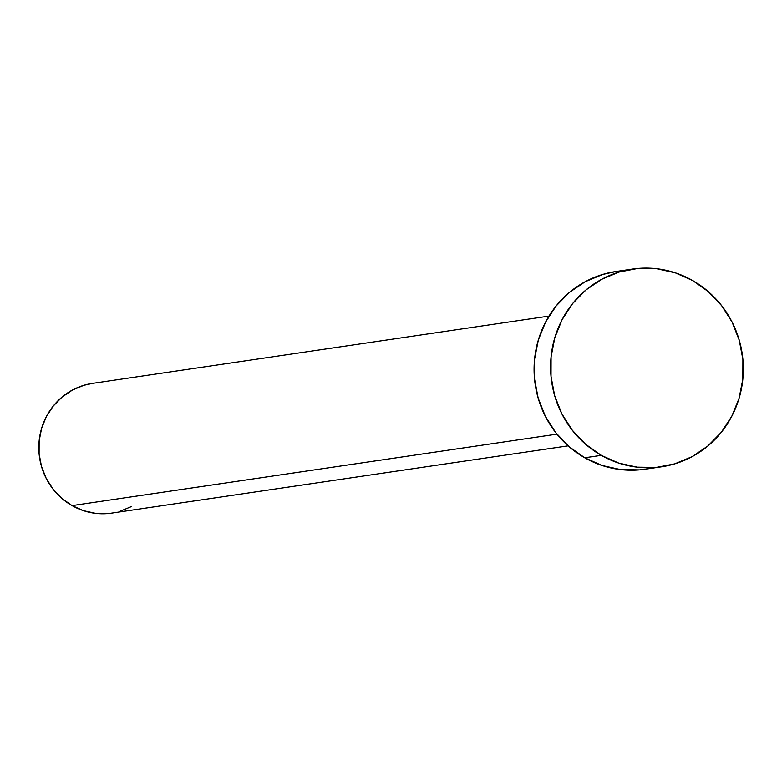 <?xml version="1.0" encoding="UTF-8"?>
<svg xmlns="http://www.w3.org/2000/svg" width="782" height="782" viewBox="0 0 782 782"><rect width="100%" height="100%" fill="white"/><g stroke="black" fill="none" stroke-linecap="round" stroke-linejoin="round"><path stroke-width="1.17" d="M549.003 316.094L92.501 383.385A65.58 63.195 81.6 0 0 39.735 436.415A65.58 63.195 81.6 0 0 72.071 505.622L556.95 434.147L72.071 505.622A65.58 63.195 81.6 0 0 111.621 513.139L568.133 445.848M601.27 455.349A99.93 96.294 -98.4 0 1 551.994 349.886A99.93 96.294 -98.4 0 1 632.394 269.076A99.93 96.294 -98.4 0 1 692.657 280.533A99.93 96.294 -98.4 0 1 741.932 385.995A99.93 96.294 -98.4 0 1 661.533 466.805A99.93 96.294 -98.4 0 1 601.27 455.349L584.75 457.783L601.27 455.349L585.591 444.244L572.277 430.217L561.828 413.795L554.653 395.604L551.027 376.357L551.085 356.788L554.829 337.638L562.111 319.662L572.659 303.533L586.05 289.887L601.798 279.233L619.276 271.999L637.809 268.441L656.704 268.715L675.228 272.801L692.657 280.533L708.336 291.637L721.649 305.664L732.099 322.086L739.273 340.278L742.9 359.525L742.841 379.094L739.098 398.243L731.815 416.22L721.268 432.348L707.866 445.994L692.129 456.649L674.651 463.882L656.108 467.44L637.213 467.167L618.699 463.091L601.27 455.349M632.394 269.076L615.874 271.51A99.93 96.294 81.6 0 0 535.484 352.32A99.93 96.294 81.6 0 0 584.75 457.783A99.93 96.294 81.6 0 0 645.023 469.239L661.533 466.805M645.414 469.18L639.598 469.874L620.703 469.601L602.189 465.525L584.75 457.783L569.081 446.678L555.758 432.651L545.318 416.229L538.143 398.038L534.507 378.791L534.565 359.221L538.309 340.072L545.601 322.096L556.139 305.967L569.54 292.321L585.288 281.667L602.756 274.433L616.236 271.462M131.699 506.472L120.233 511.223M108.063 513.559L95.668 513.383L83.508 510.705L72.071 505.622L61.788 498.339L53.049 489.131L46.187 478.349L41.485 466.414L39.1 453.785L39.139 440.94L41.593 428.38L46.373 416.581L53.293 405.995L62.091 397.041L72.423 390.052L83.889 385.301L92.735 383.346"/></g></svg>
